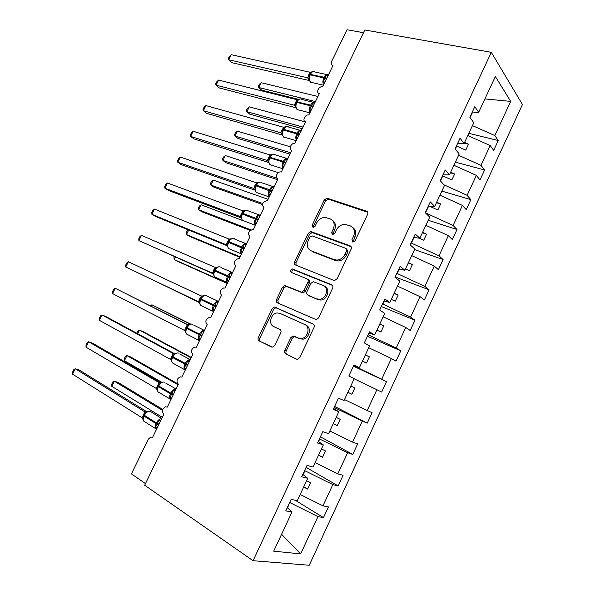 <?xml version="1.0" encoding="UTF-8"?>
<svg xmlns="http://www.w3.org/2000/svg" width="595" height="595" viewBox="0 0 595 595"><rect width="100%" height="100%" fill="white"/><g stroke="black" fill="none" stroke-linecap="round" stroke-linejoin="round"><path stroke-width="0.89" d="M352.664 242.009L355.051 240.826L367.576 214.393C368.149 212.846 367.792 211.768 366.505 211.173L327.019 198.172L324.268 199.957L312.092 225.371L313.178 227.654L315 226.412L316.577 223.11C318.578 219.429 321.419 217.532 325.108 217.42L330.151 218.871C334.063 220.775 335.104 224.174 333.267 229.053L331.668 232.414L332.352 234.661L334.673 233.493L336.279 230.124C338.272 226.427 341.151 224.501 344.914 224.36L350.247 225.869C354.3 227.833 355.408 231.306 353.564 236.282L351.942 239.703L352.664 242.009M284.797 350.321C284.202 351.913 284.499 353.095 285.697 353.861L296.399 359.068L297.701 359.231L299.754 357.55L314.004 327.481C314.599 325.882 314.279 324.714 313.037 323.97L274.407 306.968L272.198 308.656L258.356 337.543C257.761 339.091 258.037 340.236 259.175 340.972L272.681 347.13L274.741 345.464L280.743 332.88C281.338 331.311 281.048 330.166 279.873 329.429L273.685 326.551C268.003 324.275 270.926 313.297 277.27 312.948L279.985 313.364L304.744 324.535C310.575 326.752 308.054 337.834 301.539 338.473L298.333 338.034L292.978 335.922L290.843 337.618L284.797 350.321L286.21 350.998C285.607 352.582 285.905 353.757 287.102 354.531L296.652 359.172M491.321 52.33L364.802 29.981L144.697 485.252L253.061 560.706L309.251 565.25L522.447 104.519L491.321 52.33L253.061 560.706M333.721 280.334L334.665 280.483L337.105 278.705L351.117 249.126C351.704 247.557 351.355 246.456 350.083 245.817L310.843 231.589L308.27 233.352L294.651 261.785C294.071 263.302 294.369 264.381 295.537 265.02L333.721 280.334M332.635 288.144L318.511 317.968L316.265 319.693L277.426 302.848C276.273 302.156 275.991 301.048 276.578 299.516L282.461 287.229L284.767 285.518L301.68 292.19L304 290.457L307.942 282.186C308.53 280.639 308.217 279.524 307.013 278.854L291.267 272.413C289.981 270.97 290.33 269.81 292.324 268.918L331.631 284.73C332.895 285.421 333.23 286.559 332.635 288.144M332.947 65.569L322.639 86.818C318.89 85.762 315.462 92.82 319.359 93.579L308.798 115.021C305.079 114.084 301.873 121.03 305.644 121.856L294.837 143.388C291.148 142.636 288.211 149.419 291.847 150.304L281.301 172.044L280.788 171.933C277.151 171.353 274.466 177.979 277.962 178.931L267.356 200.798L266.657 200.664C262.298 202.307 261.413 204.665 263.994 207.729L253.321 229.73L252.451 229.566C248.241 231.284 247.401 233.664 249.937 236.698L239.197 258.84L238.164 258.654C234.095 260.439 233.307 262.841 235.799 265.853L224.992 288.129L223.794 287.921C219.875 289.772 219.131 292.19 221.571 295.187L210.697 317.604L209.343 317.373C205.565 319.277 204.866 321.724 207.253 324.706L196.32 347.257L194.818 347.011C191.174 348.968 190.519 351.429 192.854 354.404L181.847 377.096L180.211 376.828C176.693 378.829 176.075 381.313 178.359 384.281L167.284 407.121L165.522 406.839C162.123 408.884 161.542 411.383 163.774 414.351L152.625 437.332L150.751 437.035L148.244 439.281L131.45 473.88L145.485 483.623M353.891 365.211L359.402 367.651L354.04 364.884L348.826 376.04L354.248 378.68L344.029 400.554L338.473 398.159L333.222 409.397L338.845 411.666L328.559 433.688L322.802 431.673L317.514 442.985L323.338 444.874L312.977 467.053L307.02 465.416L301.695 476.803L307.719 478.313L297.292 500.64L291.126 499.398L285.764 510.867L291.996 511.983L287.273 507.639M307.719 478.313L302.81 474.416M323.338 444.874L318.243 441.423M338.845 411.666L333.572 408.646M359.402 367.651L369.547 345.926L364.318 342.913L369.495 331.832L374.664 334.97L368.974 332.947M374.664 334.97L384.742 313.394L379.707 310.01L384.853 299.01L389.822 302.505L383.961 300.906M389.822 302.505L399.833 281.078L394.983 277.337L400.1 266.411L404.883 270.264L398.851 269.074M404.883 270.264L414.819 248.978L410.163 244.887L415.243 234.036L419.839 238.245L413.644 237.457M419.839 238.245L429.709 217.101L425.239 212.653L430.282 201.876L434.692 206.435L428.333 206.049M434.692 206.435L444.502 185.432L440.211 180.642L445.224 169.932L449.448 174.841L442.925 174.848M449.448 174.841L459.191 153.971L455.086 148.847L460.061 138.211L464.107 143.454L457.421 143.849M295.187 500.216L323.479 517.605L328.425 506.933L322.973 505.832L332.836 484.583L304.603 470.586M300.17 494.482L322.973 505.832M306.113 467.35L338.168 485.914L343.084 475.308L337.811 473.865L347.614 452.75L319.411 438.917M315.038 462.635L337.811 473.865M320.408 436.797L352.761 454.424L357.647 443.892L352.552 442.1L362.288 421.126L334.13 407.449M329.816 430.996L352.552 442.1M334.606 406.437L367.264 423.142L372.12 412.67L367.197 410.55L376.873 389.71L354.189 378.807M344.498 399.565L367.197 410.55M353.437 366.17L386.497 381.655L381.745 379.201L391.354 358.495L368.714 347.711M353.646 365.732L381.745 379.201M367.427 336.257L400.777 350.834L396.203 348.053L405.753 327.488L383.143 316.815M368.141 334.74L396.203 348.053M381.336 306.522L414.975 320.214L410.565 317.113L420.055 296.674L397.475 286.121M382.54 303.948L410.565 317.113M395.154 276.972L429.077 289.787L424.837 286.366L434.261 266.062L411.718 255.619M396.85 273.35L424.837 286.366M414.544 249.58L443.089 259.554L439.013 255.82L448.377 235.642L425.871 225.319M411.071 242.953L439.013 255.82M428.236 220.254L457.02 229.514L453.107 225.468L462.412 205.416L439.936 195.205M425.395 212.809L453.107 225.468M441.854 191.107L470.853 199.66L467.105 195.309L476.35 175.384L453.911 165.284M443.952 184.814L467.105 195.309M455.383 162.138L484.605 169.992L481.013 165.336L490.198 145.544L493.686 150.394L498.268 140.509L494.832 135.563L510.689 101.395L484.91 98.911M458.589 155.273L481.013 165.336M464.107 143.454L473.784 122.726L469.857 117.267L474.795 106.698L478.67 112.277L471.828 113.057M468.823 133.347L498.268 140.509M472.445 125.605L494.832 135.563M363.486 32.703L347.026 29.75L331.623 61.478C330.835 63.449 331.237 64.766 332.813 65.428M287.534 507.885L289.691 502.463M289.981 502.649L317.968 516.624L323.479 517.605M338.168 485.914L332.836 484.583M352.761 454.424L347.614 452.75M367.264 423.142L362.288 421.126M386.497 381.655L381.678 392.053L376.873 389.71M400.777 350.834L395.987 361.172L391.354 358.495M414.975 320.214L410.215 330.478L405.753 327.488M429.077 289.787L424.347 299.992L420.055 296.674M443.089 259.554L438.396 269.691L434.261 266.062M457.02 229.514L452.349 239.584L448.377 235.642M470.853 199.66L466.22 209.671L462.412 205.416M484.605 169.992L479.994 179.943L476.35 175.384M281.576 534.295L300.661 553.9L317.968 516.624M300.661 553.9L273.693 551.171L291.996 511.983M478.67 112.277L495.367 76.517L510.689 101.395M303.086 474.632L304.893 470.757M303.629 487.074L307.645 489.068L310.62 482.686L306.603 480.693M318.526 441.616L319.716 439.08M318.474 455.272L322.49 457.25L325.443 450.913L321.434 448.942M333.869 408.817L334.435 407.605M333.23 423.685L337.239 425.641L340.176 419.341L336.168 417.393M347.889 392.298L351.89 394.232L354.806 387.977L350.805 386.051M353.951 365.873L354.196 365.345M362.452 361.12L366.446 363.032L369.346 356.814L365.352 354.903M368.446 334.873L369.294 333.059M376.918 330.136L380.904 332.025L383.79 325.852L379.803 323.963M382.853 304.075L384.296 300.996M391.294 299.359L395.273 301.226L398.137 295.09L394.158 293.223M397.163 273.469L399.193 269.141M405.582 268.769L409.553 270.621L412.402 264.522L408.423 262.678M411.383 243.058L413.986 237.502M419.326 238.179L423.737 240.209L426.563 234.155L422.599 232.325M425.514 212.846L428.69 206.071M429.315 206.108L437.838 209.998L440.642 203.973L436.685 202.174M440.456 180.91L442.806 175.889L451.843 179.973L454.632 173.993L450.675 172.208M455.316 149.137L456.737 146.095L465.759 150.141L468.533 144.198L464.583 142.428M467.796 135.548L490.198 145.544M470.08 117.572L472.207 113.013M464.264 143.12L468.533 144.198M450.393 172.81L454.632 173.993M436.44 202.694L440.642 203.973M422.398 232.764L426.563 234.155M408.267 263.027L412.402 264.522M394.039 293.484L398.137 295.09M379.722 324.134L383.79 325.852M365.315 354.984L369.346 356.814M347.904 392.269L351.89 394.232M333.289 423.558L337.239 425.641M318.578 455.056L322.49 457.25M303.777 486.755L307.645 489.068M353.051 242.091L354.784 237.256C356.479 232.995 355.773 229.722 352.679 227.431M332.449 220.343C335.528 222.545 336.22 225.773 334.524 230.027L332.798 234.75M367.651 212.192L328.269 199.199L325.524 200.984L313.387 226.331L313.238 227.654M351.117 246.687L312.137 232.541L309.571 234.296L295.99 262.663L296.057 265.229M346.714 250.726L345.993 248.405L312.159 235.917L309.898 237.07L308.225 240.566C306.38 245.393 307.362 248.814 311.17 250.83L334.204 259.651L336.859 260.082C340.422 259.77 343.137 257.858 344.996 254.34L346.714 250.726L347.956 251.655L346.625 248.881M310.612 250.584L311.17 250.83M347.956 251.655L346.253 255.262C344.386 258.773 341.679 260.677 338.131 260.989L335.476 260.55L312.479 251.745M307.578 279.211L308.344 279.702C309.549 280.371 309.854 281.48 309.274 283.027L305.339 291.275L303.026 293.008L286.136 286.336L283.837 288.039L277.962 300.296L278.229 303.197M332.493 285.407L293.67 269.78C292.13 270.219 291.572 271.201 291.996 272.703M316.808 298.854L319.545 299.263C326.335 298.98 329.303 287.556 323.167 285.466L313.29 281.658L310.902 283.406L306.953 291.699C306.365 293.261 306.678 294.384 307.89 295.075L318.132 299.664L320.861 300.066C327.54 299.798 330.589 288.642 324.639 286.381M308.753 295.603L307.89 295.075M318.132 299.664L309.221 295.886M306.105 325.279C311.929 327.488 309.415 338.54 302.907 339.18L299.709 338.741L294.361 336.636L292.234 338.317L286.21 350.998M274.778 327.109L273.685 326.551M280.267 329.682L275.098 327.265M313.639 324.387L275.797 307.734L273.596 309.422L259.799 338.235C259.204 339.775 259.48 340.92 260.617 341.656L271.751 347.063M298.534 99.358L261.644 90.135L258.795 87.51L258.275 86.342L259.219 84.416L261.168 82.69L258.795 87.51L315.476 101.581M261.168 82.69L317.946 96.494M324.439 83.107L323.115 81.931L326.588 74.777L328.157 75.439M312.531 71.668L310.01 74.226M231.195 54.681L229.246 56.599L228.249 58.615L228.681 59.745L231.195 54.681L310.293 72.33L307.63 77.796L228.681 59.745L231.834 62.654L309.251 80.518M308.976 79.499L307.555 77.796L309.05 79.827M326.7 74.583L315.253 72.04C313.602 70.842 312.025 71.556 310.531 74.189L309.675 74.918L308.924 79.165L310.501 82.222L312.665 82.727M326.588 74.777L327.927 75.915M324.996 81.954L323.115 81.931M312.591 71.668L310.293 72.33M309.155 78.733L307.63 77.796M302.327 128.691L249.811 114.21L246.895 111.704L246.419 110.439L247.371 108.513L249.283 106.855L246.895 111.704L303.093 127.107M249.283 106.855L305.577 121.99M289.988 154.135L237.918 138.412L234.936 136.024L234.504 134.671L235.456 132.73L237.331 131.153L234.936 136.024L290.65 152.766M237.331 131.153L290.293 146.787M277.575 179.72L225.966 162.74L222.917 160.471L222.523 159.021L223.482 157.073L225.326 155.57L222.917 160.471L276.853 178.15M225.326 155.57L278.341 172.654M262.41 204.487L213.947 187.194L210.831 185.045L210.481 183.498L211.441 181.542L213.248 180.114L210.831 185.045L262.692 203.497M213.248 180.114L268.07 199.318M310.94 110.938L309.601 109.785L313.096 102.578L314.681 103.218M300.006 98.919L297.983 99.871L296.63 101.715M218.588 80.065L216.684 81.902L215.673 83.932L216.059 85.159L218.588 80.065L296.942 99.707L294.272 105.211L216.059 85.159L219.295 87.941L295.797 107.702M295.566 106.713L294.205 105.211L295.551 106.565M302.029 99.484C300.326 98.242 298.69 98.978 297.128 101.7L296.295 102.4L295.559 104.876L295.685 107.264M313.096 102.578L314.428 103.746M311.483 109.822L309.601 109.785M299.226 99.12L296.95 99.715M295.767 106.23L294.272 105.211M297.359 138.933L296.005 137.795L299.523 130.55L301.122 131.175M286.701 126.49L284.484 127.531L283.161 129.45M205.915 105.59L204.048 107.345L203.036 109.383L203.371 110.715L205.915 105.59L283.54 127.256L280.84 132.782L203.371 110.715L206.681 113.362L282.268 135.028M282.075 134.098L280.758 132.759M288.642 127.003C286.894 125.835 285.228 126.623 283.651 129.375L282.826 130.045L282.097 134.202L283.696 137.162L285.719 137.624M299.523 130.55L300.847 131.74M297.887 137.854L296.005 137.795M285.786 126.728L283.54 127.256M282.298 133.882L280.84 132.782M283.696 167.098L282.328 165.983L285.868 158.694L287.489 159.289M273.328 154.217L270.918 155.355L269.617 157.169M193.167 131.257L191.345 132.923L190.326 134.976L190.616 136.404L193.167 131.257L270.041 154.96L267.334 160.524L190.616 136.404L194 138.933L268.665 162.502M268.479 161.632L267.267 160.509L268.576 161.862M275.173 154.678C273.38 153.592 271.684 154.44 270.1 157.214L269.282 157.854L268.561 161.974L270.197 164.904L272.108 165.321M285.868 158.694L287.192 159.906M284.209 166.05L282.328 165.983M272.257 154.507L270.041 154.96M268.754 161.706L267.334 160.524M269.952 195.435L268.576 194.334L272.131 187.001L273.767 187.581M259.881 182.107L257.271 183.342L255.999 185.209M180.359 157.065L178.567 158.642L177.548 160.702L177.786 162.242L180.359 157.065L256.467 182.829L253.738 188.422L177.786 162.242L181.252 164.637L254.972 190.132M261.629 182.516C259.784 181.52 258.059 182.42 256.46 185.216L255.664 185.819L254.95 189.909L256.207 192.423L258.409 193.189M272.131 187.001L273.447 188.236M270.442 194.424L268.576 194.334M258.654 182.449L256.467 182.829M255.129 189.686L253.738 188.422M250.175 230.399L201.869 211.775L198.678 209.745L198.373 208.109L199.34 206.138L201.11 204.792L198.678 209.745L251.016 229.878M201.11 204.792L242.507 220.477M256.125 223.943L254.734 222.857L258.312 215.479L259.963 216.037M246.367 210.161L243.541 211.493L242.284 213.285M167.47 183.015L165.722 184.51L164.696 186.577L164.882 188.221L167.47 183.015L242.812 210.861L240.068 216.491L164.882 188.221L168.43 190.474L241.235 217.919M240.826 217.101L239.986 216.461M248.003 210.526C246.107 209.611 244.359 210.563 242.745 213.389L241.957 213.962L241.25 218.023L242.433 220.388L244.612 221.214M258.312 215.479L259.621 216.744M256.601 222.969L254.734 222.857M244.969 210.563L242.812 210.861M241.421 217.844L240.068 216.491M188.704 230.027L186.466 234.579L240.172 256.839M188.459 229.93L187.18 230.86L186.205 232.846L186.466 234.579L189.723 236.483L239.934 257.323M226.784 245.066L226.234 244.694L229.075 239.064L154.514 209.105L151.911 214.341L226.688 244.954M242.217 252.622L240.804 251.551L244.411 244.129L246.077 244.671M232.786 238.379L229.73 239.815L228.502 241.592M154.514 209.105L152.811 210.511L151.777 212.593L151.911 214.341L155.54 216.468L227.327 245.824M234.289 238.699C232.355 237.866 230.57 238.878 228.941 241.726L228.16 242.284L227.476 246.3L228.577 248.532L230.719 249.417M244.411 244.129L245.713 245.423M242.671 251.678L240.804 251.551M231.202 238.84L229.075 239.064M227.632 246.166L226.316 244.724M175.384 257.1L174.186 259.539L227.379 283.22M174.469 256.698L173.971 257.709L174.186 259.539L177.518 261.324L227.253 283.48M228.22 281.472L226.799 280.424L230.421 272.956L232.102 273.477M219.124 266.761L217.554 267.066L215.836 268.308L214.297 270.762M141.484 235.345L139.825 236.661L138.784 238.759L138.873 240.611L141.484 235.345L215.256 267.43L212.482 273.127L138.873 240.611L213.203 273.826M220.5 267.043C218.514 266.292 216.699 267.363 215.055 270.234L214.721 270.926L214.289 270.77L213.612 274.756L214.639 276.853L216.729 277.783M230.421 272.956L231.715 274.273M228.659 280.572L226.799 280.424M217.346 267.289L215.256 267.43M213.761 274.652L212.482 273.127M161.996 284.328L199.295 302.491M161.81 284.246L199.325 302.543M214.141 310.508L212.705 309.474L216.349 301.963L218.045 302.453M205.401 295.313L203.668 295.641L201.861 296.972L200.701 298.75M198.485 301.665L125.753 267.029L128.386 261.733L201.355 295.975L198.485 301.665L200.619 305.347L202.65 306.321M128.386 261.733L126.765 262.953L125.716 265.058L125.753 267.029L198.812 301.873M206.629 295.559C204.591 294.897 202.746 296.012 201.088 298.921L200.671 298.727L200.337 299.419L199.667 303.391M216.349 301.963L217.636 303.301M214.564 309.638L212.705 309.474M203.416 295.901L201.355 295.975M190.645 324.082L151.926 304.804L190.385 324.141M150.357 305.785L151.926 304.804L151.227 306.224M199.98 339.715L198.522 338.696L202.188 331.14L203.907 331.616M191.597 324.037L189.701 324.379L187.804 325.807L186.294 328.247L185.64 332.196L186.518 334.018L188.481 335.03M112.567 293.588L112.581 291.513L113.63 289.393L115.207 288.263L112.567 293.588L184.554 330.456L187.365 324.684L115.207 288.263L188.094 324.833M202.188 331.14L203.475 332.508M200.381 338.882L198.522 338.696M189.388 324.692L187.365 324.684M185.766 332.151L184.554 330.456M191.359 357.476L143.001 331.571L139.461 330.143L191.174 357.863M136.895 333.304L137.884 331.073L139.461 330.143L137.69 333.736M185.722 369.101L184.257 368.104L187.946 360.503L189.679 360.949M177.719 352.932L175.644 353.296L173.666 354.813L172.171 357.245L172.557 357.506C171.583 359.678 171.509 361.463 172.334 362.876L174.216 363.909M99.306 320.296L99.372 318.109L100.429 315.982L101.961 314.941L99.306 320.296L170.468 359.373L173.294 353.571L101.961 314.941L105.895 316.54L174.566 353.683M172.193 357.283L171.434 360.451L172.334 362.876L184.599 369.636C183.781 368.223 183.862 366.416 184.852 364.214L185.194 363.508C186.629 360.875 188.347 359.566 190.34 359.573M187.946 360.503L189.217 361.894M186.109 368.305L184.257 368.104M175.294 353.661L173.294 353.571M171.635 361.165L170.468 359.373M177.779 383.827L130.55 356.911L126.936 355.609L124.422 360.719L161.743 382.28M124.422 360.719L124.392 358.495L125.389 356.457L126.936 355.609L178.106 384.809M171.382 398.665L169.895 397.691L173.606 390.037L175.361 390.469M163.766 381.997L161.513 382.377L159.438 383.998L158.307 385.716L170.832 393.102C172.275 390.446 174.023 389.085 176.06 389.018M85.963 347.16L86.082 344.862L87.145 342.72L88.64 341.775L85.963 347.16L156.299 388.468L159.14 382.63L88.64 341.775L92.656 343.226L160.962 382.749M159.066 382.592L159.958 382.83M157.98 386.475L157.325 390.35L158.069 391.912L159.854 392.968M173.606 390.037L174.878 391.458M171.747 397.914L169.895 397.691M161.104 382.801L159.14 382.63M157.43 390.35L156.299 388.468M162.74 409.442L118.026 382.392L114.344 381.216L111.815 386.348L162.323 417.34M111.815 386.348L111.83 384.02L112.834 381.975L114.344 381.216L162.45 410.379M156.954 428.415L155.451 427.463L159.185 419.765L160.955 420.167M149.732 411.242L147.3 411.636L145.121 413.369L144.012 415.072L156.373 422.881C157.839 420.204 159.609 418.791 161.699 418.635M72.553 374.166L72.724 371.763L73.795 369.607L75.245 368.751L72.553 374.166L142.041 417.742L144.897 411.866L75.245 368.751L79.343 370.06L146.935 411.807M144.823 411.822L146.05 412.09M143.715 415.764L143.038 419.698L143.722 421.134L145.411 422.205M159.185 419.765L160.449 421.208M157.296 427.701L155.451 427.463M146.824 412.119L144.897 411.866M143.127 419.72L142.041 417.742M354.784 237.256L353.564 236.282M332.932 233.374L331.668 232.414M334.524 230.027L333.267 229.053M313.387 226.331L312.092 225.371M325.524 200.984L324.268 199.957M328.752 199.295L327.503 198.261M367.636 212.155L366.505 211.173M353.17 240.663L351.942 239.703M295.99 262.663L294.651 261.785M309.571 234.296L308.27 233.352M312.784 232.652L311.49 231.708M351.013 246.531L350.083 245.817M335.476 260.55L334.204 259.651M346.253 255.262L344.996 254.34M277.962 300.296L276.578 299.516M283.837 288.039L282.461 287.229M287.021 286.478L285.659 285.659M302.074 292.859L300.728 292.041M305.339 291.275L304 290.457M309.274 283.027L307.942 282.186M294.242 269.877L292.896 269.014M332.285 285.161L331.631 284.73M292.234 338.317L290.843 337.618M295.529 336.792L294.146 336.086M299.709 338.741L298.333 338.034M260.617 341.656L259.175 340.972M259.799 338.235L258.356 337.543M273.596 309.422L272.198 308.656M276.779 307.89L275.381 307.124M287.102 354.531L285.697 353.861M326.655 78.525L324.134 77.246C325.465 74.829 326.915 74.003 328.485 74.769M323.613 84.81C322.616 82.854 322.683 80.556 323.814 77.915L324.134 77.246L309.995 74.345M326.335 79.195L323.814 77.915L310.211 74.851C308.969 77.871 309.05 80.318 310.449 82.177L323.412 85.219M309.779 74.71L308.835 74.672M309.482 75.364L308.515 75.327M313.149 106.379L310.612 105.107C311.951 102.667 313.431 101.79 315.038 102.481M310.136 112.589C309.11 110.692 309.162 108.424 310.293 105.776L310.612 105.107L296.615 101.812M312.821 107.055L310.293 105.776L296.808 102.362C295.589 105.33 295.663 107.717 297.046 109.525L299.24 110.097M296.957 99.737L298.519 99.767M296.422 102.139L295.492 102.057M296.117 102.794L295.172 102.719M299.56 134.403L297.017 133.131C298.363 130.669 299.865 129.747 301.516 130.372M296.585 140.532C295.514 138.702 295.551 136.456 296.689 133.801L297.017 133.131L283.651 129.375L282.841 130.022M299.233 135.08L296.689 133.801L283.332 130.037C282.134 132.908 282.194 135.221 283.517 136.991L296.488 140.725M282.982 129.732L282.075 129.606M282.67 130.394L281.755 130.275M282.104 134.128L280.773 132.782M285.883 162.591L283.332 161.319C284.693 158.835 286.217 157.868 287.906 158.419M282.952 168.645C281.844 166.883 281.859 164.666 283.004 161.996L283.332 161.319L269.624 157.244M285.555 163.268L283.004 161.996L269.773 157.883C268.605 160.65 268.65 162.896 269.899 164.622L282.9 168.749M269.468 157.482L268.576 157.318M269.148 158.151L268.248 157.987M272.131 190.95L269.565 189.679C270.933 187.18 272.488 186.161 274.221 186.637M269.23 196.923C268.092 195.227 268.092 193.04 269.238 190.363L269.565 189.679L256.46 185.216L256.133 185.893C254.995 188.563 255.017 190.735 256.207 192.423L269.223 196.945M254.965 188.072L255.657 185.833L256.133 185.893L271.796 191.635M255.872 185.395L254.995 185.194M255.545 186.071L254.667 185.871M254.98 189.783L254.779 189.351M258.289 219.481L255.716 218.216C257.1 215.688 258.676 214.624 260.454 215.026M241.206 216.744L241.949 213.977L242.41 214.066C241.302 216.647 241.31 218.752 242.433 220.388L255.359 225.289C254.251 223.638 254.258 221.511 255.381 218.9L255.716 218.216L242.745 213.389L242.41 214.066L257.962 220.165M242.195 213.479L241.339 213.241M241.868 214.155L241.005 213.91M240.64 216.878L240.001 216.476M244.374 248.182L241.786 246.918C243.177 244.374 244.783 243.266 246.598 243.586M241.548 253.998L241.377 253.797C240.328 252.191 240.35 250.131 241.451 247.609L241.786 246.918L228.517 241.637M244.032 248.874L228.606 242.41C227.521 244.902 227.513 246.94 228.577 248.532L241.563 253.968M228.435 241.734L227.595 241.444M228.101 242.41L227.268 242.128M230.362 277.062L227.766 275.805C229.172 273.231 230.8 272.071 232.667 272.317M227.58 282.796L227.305 282.484C226.316 280.929 226.36 278.929 227.431 276.497L227.766 275.805L214.624 270.078M230.027 277.753L214.721 270.926C213.664 273.328 213.635 275.307 214.639 276.853L227.602 282.751M214.594 270.152L213.769 269.825M214.26 270.837L213.441 270.509M216.275 306.113L213.664 304.856C215.078 302.267 216.736 301.055 218.64 301.226M199.526 299.062L200.753 299.612C199.719 301.933 199.682 303.844 200.619 305.347L213.151 311.349C212.222 309.839 212.281 307.913 213.322 305.555L213.664 304.856L201.088 298.921L200.753 299.612L215.933 306.819M213.531 311.765L213.151 311.349L213.56 311.706M200.664 298.742L199.861 298.37M202.092 335.349L199.474 334.093C200.894 331.482 202.583 330.218 204.539 330.314M192.668 324.238C190.586 323.665 188.704 324.848 187.038 327.778L186.637 327.548L187.804 325.807M186.332 328.254L186.696 328.47C185.692 330.716 185.633 332.568 186.518 334.018L198.916 340.399C198.046 338.942 198.12 337.067 199.132 334.799L199.474 334.093L187.038 327.778L186.696 328.47L201.75 336.056M199.392 340.913L198.916 340.399L199.429 340.846M186.659 327.51L185.871 327.094M186.317 328.202L185.536 327.786M187.827 364.757L172.513 356.546L173.666 354.813M178.626 353.095C176.492 352.612 174.58 353.846 172.9 356.807L172.557 357.506L187.485 365.471M185.171 370.239L184.599 369.636L185.201 370.172M172.215 357.245L171.449 359.789M172.565 356.45L171.799 355.988M172.223 357.141L171.457 356.68M173.472 394.351L170.832 393.102L170.482 393.816L173.13 395.065M164.503 382.131C162.316 381.737 160.375 383.031 158.672 386.014L158.329 386.72C157.377 388.818 157.296 390.551 158.069 391.912L170.192 399.059C169.426 397.691 169.523 395.943 170.482 393.816L157.965 386.423L157.236 389.018M170.854 399.751L170.192 399.059L170.891 399.676M158.01 386.415L158.3 385.731M159.081 382.592L159.691 382.816M158.382 385.56L157.638 385.054M158.039 386.259L157.296 385.753M159.029 424.131L156.373 422.881L156.031 423.603L158.687 424.845M161.728 418.56L150.29 411.338C148.051 411.033 146.073 412.387 144.362 415.399L144.02 416.106C143.09 418.136 142.993 419.817 143.722 421.134L155.697 428.675C154.983 427.351 155.094 425.656 156.031 423.603L144.02 416.106L144.005 415.087M156.455 429.441L155.697 428.675L156.492 429.367M144.845 411.829L145.73 412.104M144.124 414.856L143.395 414.298M143.774 415.555L143.045 415.005M328.269 199.199L327.019 198.172M312.137 232.541L310.843 231.589M338.131 260.989L336.859 260.082M286.136 286.336L284.767 285.518M303.026 293.008L301.68 292.19M293.67 269.78L292.324 268.918M320.861 300.066L319.545 299.263M294.361 336.636L292.978 335.922M302.907 339.18L301.539 338.473M275.797 307.734L274.407 306.968M313.245 71.512L312.554 71.675M309.675 74.918L308.954 77.335M309.995 74.263L309.69 74.888M308.641 78.376L308.924 79.165M307.66 77.811L308.961 79.447M295.321 105.888L297.046 109.525L309.995 112.886M302.059 99.506L313.349 102.325M296.295 102.4L295.618 104.512M296.615 101.738L296.303 102.377M288.783 127.137L299.932 130.231M282.826 130.045L282.142 132.202M281.904 133.563L282.097 134.202M275.433 154.923L286.448 158.3M269.282 157.854L268.598 160.055M269.609 157.184L269.29 157.839M268.397 161.394L268.561 161.974M262.001 182.866L272.897 186.54M254.809 189.396L254.95 189.909M248.487 210.972L259.279 214.944M241.25 216.26L241.206 216.751M241.131 217.562L241.25 218.023M234.899 239.242L245.594 243.519M228.16 242.284L227.461 244.619M228.495 241.607L228.168 242.277M227.372 245.899L227.476 246.3M221.221 267.676L231.827 272.265M214.289 270.77L213.583 273.15M207.462 296.265L217.993 301.189M200.337 299.419L199.623 301.851M193.613 325.026L204.085 330.284M186.294 328.247L185.558 331.356M185.581 330.731L185.551 331.363M179.683 353.951L190.095 359.558M159.438 383.998L158.307 385.716M165.67 383.046L176.023 389.011M145.128 413.361L144.012 415.072M142.934 418.434L142.949 419.17"/></g></svg>
